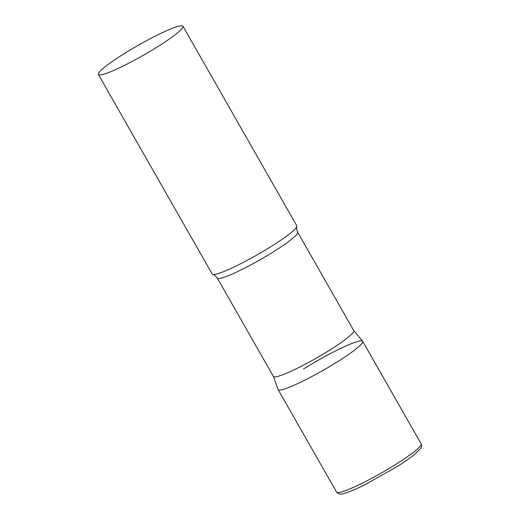 <?xml version="1.0" encoding="UTF-8"?>
<svg xmlns="http://www.w3.org/2000/svg" width="520" height="520" viewBox="0 0 520 520"><rect width="100%" height="100%" fill="white"/><g stroke="black" fill="none" stroke-linecap="round" stroke-linejoin="round"><path stroke-width="0.78" d="M303.478 369.031A48.691 5.603 150.3 0 1 362.687 341.322A48.691 5.603 150.3 0 1 337.311 361.868A48.691 5.603 150.3 0 1 278.103 389.571L336.57 492.082C338.585 494.065 340.639 494.624 342.745 493.747C345.872 493.175 352.411 490.867 364.683 484.829L396.318 467.071C403.559 462.527 409.416 458.497 413.894 454.974L420.596 448.552C421.649 447.408 421.837 445.841 421.161 443.84A48.691 5.603 150.3 0 1 395.785 464.38A48.691 5.603 150.3 0 1 336.57 492.082M297.655 232.225A46.254 5.324 -29.7 0 1 266.968 255.762A46.254 5.324 -29.7 0 1 220.558 278.272A46.254 5.324 -29.7 0 1 217.295 278.057L273.423 376.454A46.254 5.324 -29.7 0 0 276.679 376.668A46.254 5.324 -29.7 0 0 323.096 354.153A46.254 5.324 -29.7 0 0 353.776 330.616L297.655 232.225C296.53 229.131 296.257 227.214 296.836 226.473A48.691 5.603 -29.7 0 0 296.79 225.791L182.956 26.221A48.691 5.603 -29.7 0 0 179.53 26A48.691 5.603 -29.7 0 0 130.669 49.699A48.691 5.603 -29.7 0 0 98.371 74.471A48.691 5.603 -29.7 0 0 101.803 74.698A48.691 5.603 -29.7 0 0 150.657 50.999A48.691 5.603 -29.7 0 0 182.956 26.221M273.39 376.409L278.05 389.467A48.691 5.603 -29.7 0 0 281.528 389.799A48.691 5.603 -29.7 0 0 330.811 365.846A48.691 5.603 -29.7 0 0 362.622 341.231L353.75 330.57M98.371 74.471L212.199 274.034A48.691 5.603 -29.7 0 0 212.771 274.423A48.691 5.603 -29.7 0 0 215.631 274.261A48.691 5.603 -29.7 0 0 262.184 251.927A48.691 5.603 -29.7 0 0 296.836 226.473M362.687 341.322L421.161 443.84M217.295 278.057C215.208 275.516 213.701 274.307 212.771 274.423"/></g></svg>
